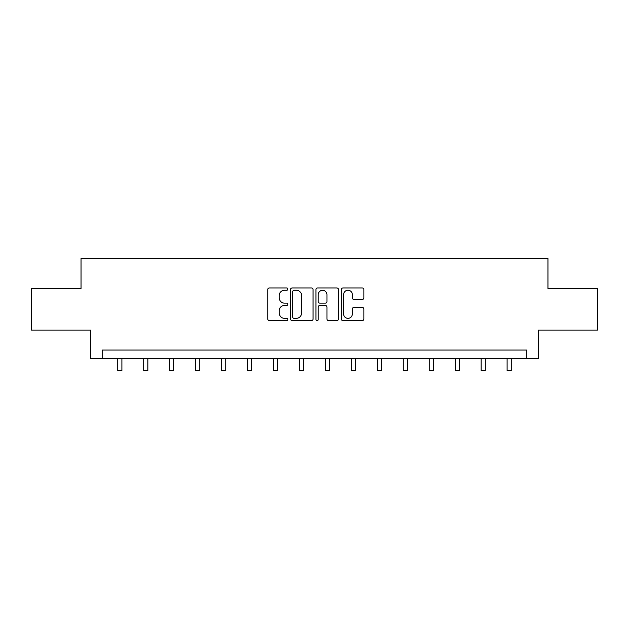 <?xml version="1.0" encoding="UTF-8"?>
<svg xmlns="http://www.w3.org/2000/svg" width="629" height="629" viewBox="0 0 629 629"><rect width="100%" height="100%" fill="white"/><g stroke="black" fill="none" stroke-linecap="round" stroke-linejoin="round"><path stroke-width="0.94" d="M287.878 289.104A1.14 1.14 0 0 0 286.73 287.956L269.377 287.956A1.635 1.635 0 0 0 267.742 289.592L267.742 318.989A1.635 1.635 0 0 0 269.377 320.625L286.73 320.625A1.14 1.14 0 0 0 287.878 319.485A1.14 1.14 0 0 0 286.73 318.337L284.489 318.337A5.229 5.229 0 0 1 279.26 313.108L279.26 310.663A5.229 5.229 0 0 1 284.489 305.435L286.73 305.435A1.14 1.14 0 0 0 287.878 304.294A1.14 1.14 0 0 0 286.73 303.147L284.489 303.147A5.229 5.229 0 0 1 279.26 297.918L279.26 295.473A5.229 5.229 0 0 1 284.489 290.244L286.73 290.244A1.14 1.14 0 0 0 287.878 289.104M362.233 299.475A1.635 1.635 0 0 0 363.869 297.839L363.869 289.592A1.635 1.635 0 0 0 362.233 287.956L342.962 287.956A1.635 1.635 0 0 0 341.327 289.592L341.327 318.989A1.635 1.635 0 0 0 342.962 320.625L362.233 320.625A1.635 1.635 0 0 0 363.869 318.989L363.869 309.028A1.635 1.635 0 0 0 362.233 307.392L353.985 307.392A1.635 1.635 0 0 0 352.35 309.028L352.35 313.965A4.372 4.372 0 0 1 347.986 318.337A4.372 4.372 0 0 1 343.615 313.965L343.615 294.616A4.372 4.372 0 0 1 347.986 290.244A4.372 4.372 0 0 1 352.35 294.616L352.35 297.839A1.635 1.635 0 0 0 353.985 299.475L362.233 299.475M526.827 358.373L538.479 358.373L538.479 330.083L597.55 330.083L597.55 288.483L547.961 288.483L547.961 258.527L81.039 258.527L81.039 288.483L31.45 288.483L31.45 330.083L90.521 330.083L90.521 358.373L526.827 358.373L526.827 350.054L102.173 350.054L102.173 358.373M313.069 289.592A1.635 1.635 0 0 0 311.434 287.956L292.163 287.956A1.635 1.635 0 0 0 290.527 289.592L290.527 318.989A1.635 1.635 0 0 0 292.163 320.625L311.434 320.625A1.635 1.635 0 0 0 313.069 318.989L313.069 289.592M317.566 287.956L336.837 287.956A1.635 1.635 0 0 1 338.473 289.592L338.473 318.989A1.635 1.635 0 0 1 336.837 320.625L328.59 320.625A1.635 1.635 0 0 1 326.954 318.989L326.954 307.07A1.635 1.635 0 0 0 325.319 305.435L319.846 305.435A1.635 1.635 0 0 0 318.219 307.07L318.219 319.485A1.14 1.14 0 0 1 317.071 320.625A1.14 1.14 0 0 1 315.931 319.485L315.931 289.592A1.635 1.635 0 0 1 317.566 287.956M293.963 290.244A1.14 1.14 0 0 0 292.815 291.384L292.815 317.197A1.14 1.14 0 0 0 293.963 318.337L296.33 318.337A5.229 5.229 0 0 0 301.558 313.108L301.558 295.473A5.229 5.229 0 0 0 296.33 290.244L293.963 290.244M326.954 294.694A4.372 4.372 0 0 0 322.583 290.323A4.372 4.372 0 0 0 318.219 294.694L318.219 301.511A1.635 1.635 0 0 0 319.846 303.147L325.319 303.147A1.635 1.635 0 0 0 326.954 301.511L326.954 294.694M117.733 358.373L117.733 370.473L121.892 370.473L121.892 358.373M143.687 358.373L143.687 370.473L147.846 370.473L147.846 358.373M169.649 358.373L169.649 370.473L173.808 370.473L173.808 358.373M195.603 358.373L195.603 370.473L199.763 370.473L199.763 358.373M221.565 358.373L221.565 370.473L225.725 370.473L225.725 358.373M247.519 358.373L247.519 370.473L251.686 370.473L251.686 358.373M273.481 358.373L273.481 370.473L277.641 370.473L277.641 358.373M299.443 358.373L299.443 370.473L303.603 370.473L303.603 358.373M325.397 358.373L325.397 370.473L329.557 370.473L329.557 358.373M351.359 358.373L351.359 370.473L355.519 370.473L355.519 358.373M377.314 358.373L377.314 370.473L381.481 370.473L381.481 358.373M403.275 358.373L403.275 370.473L407.435 370.473L407.435 358.373M429.237 358.373L429.237 370.473L433.397 370.473L433.397 358.373M455.192 358.373L455.192 370.473L459.351 370.473L459.351 358.373M481.154 358.373L481.154 370.473L485.313 370.473L485.313 358.373M507.108 358.373L507.108 370.473L511.267 370.473L511.267 358.373"/></g></svg>
